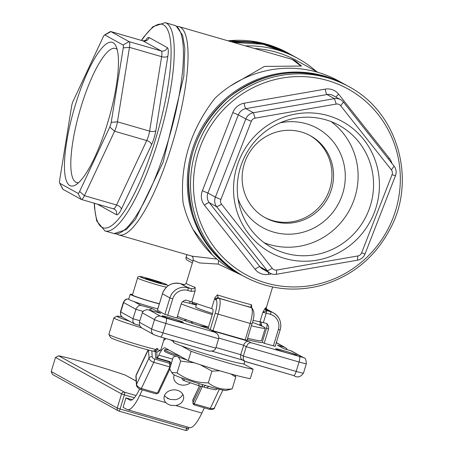 <?xml version="1.0" encoding="UTF-8"?>
<svg xmlns="http://www.w3.org/2000/svg" width="453" height="453" viewBox="0 0 453 453"><rect width="100%" height="100%" fill="white"/><g stroke="black" fill="none" stroke-linecap="round" stroke-linejoin="round"><path stroke-width="0.68" d="M157.797 308.821A18.358 0.974 -163.1 0 1 134.06 301.596A18.358 0.974 -163.1 0 1 128.697 299.223L130.198 294.28A18.358 0.974 -163.1 0 1 132.576 294.507M276.307 342.728L284.291 347.145L277.4 345.152L283.793 348.685L290.684 350.679L302.932 357.445L251.172 342.745L248.102 341.222L245.996 341.839L244.224 343.725L240.69 354.659L215.985 347.508M275.979 349.048A11.087 0.589 -163.1 0 1 275.701 348.816A11.087 0.589 -163.1 0 1 286.483 351.477A11.087 0.589 -163.1 0 1 296.919 355.265A11.087 0.589 -163.1 0 1 287.434 352.989A11.087 0.589 -163.1 0 1 275.979 349.048M162.287 316.137A11.087 0.589 -163.1 0 1 162.015 315.911A11.087 0.589 -163.1 0 1 172.797 318.567A11.087 0.589 -163.1 0 1 183.233 322.355A11.087 0.589 -163.1 0 1 173.742 320.084A11.087 0.589 -163.1 0 1 162.287 316.137M157.451 310.226L164.886 314.405L176.908 318.023L181.2 303.901A4.926 4.773 -61.1 0 1 185.311 300.373L185.424 299.999L191.817 301.851A41.886 2.22 -163.1 0 0 211.625 308.567L213.103 309.382L212.989 309.761A4.926 1.189 106.1 0 1 212.321 314.45L208.029 328.572L212.989 330.713L246.913 340.39M275.141 346.319L264.19 343.289L262.264 342.225A48.046 2.548 -163.1 0 1 262.259 342.27A48.046 2.548 -163.1 0 1 247.213 339.637M208.074 328.436A48.046 2.548 -163.1 0 1 176.981 317.78M272.621 286.97L266.375 307.519A41.886 2.22 -163.1 0 1 265.792 307.7A2.463 2.429 -91.8 0 0 267.4 310.781L266.585 310.911A2.463 0.595 106.1 0 1 266.239 313.148L262.836 312.293L266.585 310.911A2.463 2.118 38.7 0 1 265.169 308.244L262.836 312.293L259.977 321.709L267.117 323.646L266.942 326.845L262.264 342.225M259.977 321.709A41.886 2.22 -163.1 0 1 252.95 320.316M301.449 66.047L264.461 66.415L230.277 86.053M301.494 66.07L298.816 63.805C296.404 61.591 294.212 60.124 292.242 59.417L300.769 65.928M261.726 326.013L260.99 321.919M346.132 85.107L338.674 80.985A108.414 105.056 -61.1 0 0 220.775 93.092A108.414 105.056 -61.1 0 0 214.818 98.386C190.237 130.26 179.665 165.073 183.091 202.825A108.414 105.056 -61.1 0 0 233.799 270.758L241.256 274.875M186.143 257.293L186.942 254.665M186.868 254.643L186.064 257.304A2.463 2.463 0 0 0 187.231 260.175A2.463 2.39 -61.1 0 1 186.121 257.355L192.921 261.109M216.913 259.059L192.214 256.188M193.023 229.377L212.644 255.203M191.896 303.878L192.083 303.261A4.926 1.189 106.1 0 1 192.48 302.094M212.989 330.713L218.001 314.235A14.785 3.567 -73.9 0 0 219.093 298.34L218.34 297.921A2.463 2.39 118.9 0 0 215.328 299.614L216.081 300.028A12.322 2.973 106.1 0 1 215.169 313.272L210.164 329.75M216.081 300.028A2.463 2.39 118.9 0 1 219.093 298.34L235.169 302.995A44.349 2.35 16.9 0 1 218.34 297.921L217.361 294.897L214.926 297.689L215.328 299.614M251.845 308.448L251.523 304.784L250.498 307.23L251.251 307.649A14.785 3.567 106.1 0 1 250.152 323.538L245.147 340.022M251.726 307.847L250.973 307.428A2.463 2.39 118.9 0 0 250.498 307.23A44.349 2.35 16.9 0 1 235.169 302.995L251.251 307.649A2.463 2.39 118.9 0 1 251.726 307.847C254.575 310.945 254.654 316.319 251.981 323.963L215.169 313.272M265.792 307.7L265.169 308.244M167.718 315.362L172.723 298.884A12.322 11.937 -61.1 0 1 187.785 290.435L191.041 291.381A2.463 0.595 -73.9 0 0 191.223 288.731L187.967 287.791A14.785 14.326 118.9 0 0 169.898 297.927L164.886 314.405M191.041 291.381L195.118 290.973L191.817 301.851M195.118 290.973L195.147 287.366L193.805 288.68L191.223 288.731A44.349 2.35 16.9 0 1 184.241 285.73L187.967 287.791A2.463 0.595 -73.9 0 1 187.785 290.435M157.434 310.282L162.44 293.804A14.785 14.326 -61.1 0 1 180.509 283.669L183.765 284.609A2.463 0.595 -73.9 0 0 183.737 284.597A2.463 0.595 -73.9 0 0 183.703 284.592M172.723 298.884L169.898 297.927L162.378 293.754C165.781 285.43 171.817 282.066 180.481 283.657A2.463 0.595 -73.9 0 1 180.509 283.669L184.241 285.73A44.349 2.35 16.9 0 1 183.765 284.609L184.558 284.716M195.147 287.366A41.886 2.22 -163.1 0 1 186.223 283.165L193.182 260.26L199.597 262.95L218.187 264.076L242.298 275.452M211.625 308.567L214.926 297.689M259.739 325.175L259.954 324.45A4.926 4.773 118.9 0 0 260.005 321.715M218.793 338.074L243.55 345.243L246.211 346.715L248.261 343.601L249.501 342.887L251.172 342.745M248.51 341.273L211.761 330.633L216.557 333.261L217.734 334.45L218.669 336.324L218.765 338.272L215.792 348.153L162.961 332.859A4.926 1.189 106.1 0 1 160.526 337.004A4.926 1.189 106.1 0 1 160.464 336.981L154.807 335.061M211.761 330.633L215.605 332.627M214.422 332.106L166.189 318.148L160.532 316.228L149.343 310.045L146.523 309.693L143.799 310.684L142.44 312.338L139.394 322.253L139.377 324.659L140.311 326.534L141.948 328.057L153.856 334.665A4.926 4.773 118.9 0 1 151.642 329.025L139.394 322.253M149.343 310.045L160.203 313.187M160.826 313.368L152.304 308.657L148.941 309.92M152.304 308.657L140.821 305.333L138.726 305.662L136.268 308.272L133.001 318.719L120.753 311.947A4.926 4.773 118.9 0 0 122.961 317.593L134.377 323.901L132.882 321.834L133.001 318.719L139.864 320.707M284.291 347.145A4.926 4.773 -61.1 0 1 287.225 349.676M302.932 357.445A4.926 4.773 -61.1 0 1 303.889 357.842L291.636 351.075A4.926 4.773 118.9 0 0 290.684 350.679M134.909 324.122L139.688 325.503L134.377 323.901M160.589 337.015L209.637 351.188L213.255 350.865L215.039 349.552L215.792 348.153M242.061 359.841L240.571 357.774L240.69 354.659L243.352 356.132L243.233 359.24L244.728 361.307L242.061 359.841M299.405 356.709A4.926 1.189 106.1 0 1 299.042 362.004A9.858 0.521 16.9 0 0 306.341 363.691L303.482 373.108A9.858 0.521 -163.1 0 1 296.183 371.42A4.926 1.189 106.1 0 1 293.748 375.565A4.926 1.189 106.1 0 1 293.686 375.543L244.728 361.307M246.211 346.715L243.352 356.132L296.183 371.42L299.042 362.004L246.211 346.715M316.494 71.54A108.414 105.056 118.9 0 0 298.193 58.613A108.414 105.056 118.9 0 0 245.56 45.906M218.187 264.076L218.64 260.503M254.461 48.482A105.951 102.667 -61.1 0 1 297.004 60.77L317.995 72.367M266.998 324.02A4.926 4.773 -61.1 0 1 268.476 329.161L264.19 343.289M264.399 217.276A46.812 45.362 118.9 0 0 314.507 211.613A46.812 45.362 118.9 0 0 309.676 135.345M270.214 273.261L262.763 269.139A9.858 9.553 -61.1 0 1 259.965 266.772L209.286 202.684L216.744 206.806L267.423 270.888A9.858 9.553 118.9 0 0 270.214 273.261A9.858 9.553 118.9 0 0 276.358 274.28L357.462 260.198A9.858 9.553 118.9 0 0 365.027 253.94L395.452 175.775A9.858 9.553 118.9 0 0 394.082 166.132L343.402 102.044A9.858 9.553 118.9 0 0 340.605 99.671A9.858 9.553 118.9 0 0 334.467 98.652L253.363 112.735A9.858 9.553 118.9 0 0 245.798 118.992L215.373 197.163A9.858 9.553 118.9 0 0 216.744 206.806L221.591 204.263A4.926 4.773 -61.1 0 1 220.905 199.445L251.33 121.274A4.926 4.773 -61.1 0 1 255.113 118.148L336.217 104.065A4.926 4.773 -61.1 0 1 340.684 105.759L391.364 169.847A4.926 4.773 -61.1 0 1 392.055 174.671L361.624 252.836A4.926 4.773 -61.1 0 1 357.842 255.962L276.738 270.045A4.926 4.773 -61.1 0 1 272.27 268.352L221.591 204.263M259.569 141.008A46.812 45.362 -61.1 0 1 310.481 135.781A46.812 45.362 -61.1 0 1 316.103 212.497A46.812 45.362 -61.1 0 1 265.192 217.729A46.812 45.362 -61.1 0 1 259.569 141.008M238.052 198.799A56.67 54.915 118.9 0 0 306.098 231.296A56.67 54.915 118.9 0 0 343.731 163.193A56.67 54.915 118.9 0 0 280.016 122.871M264.218 242.768A69.796 67.633 118.9 0 0 349.161 210.645A69.796 67.633 118.9 0 0 331.16 121.631M261.358 130A74.728 72.412 118.9 0 0 279.388 256.653A74.728 72.412 118.9 0 0 378.691 174.518A74.728 72.412 118.9 0 0 261.358 130M263.267 133.171A69.796 67.633 -61.1 0 1 339.172 125.379A69.796 67.633 -61.1 0 1 364.608 219.184A69.796 67.633 -61.1 0 1 271.653 247.559A69.796 67.633 -61.1 0 1 263.267 133.171M59.649 183.091L62.633 188.924A9.858 2.378 -73.9 0 0 62.995 189.337L81.138 199.365A9.858 2.378 -73.9 0 0 81.257 199.416A9.858 2.378 -73.9 0 0 84.417 195.673L114.586 131.24A9.858 2.378 -73.9 0 0 117.446 121.823L129.473 47.361A9.858 2.378 -73.9 0 0 129.06 41.631L110.917 31.608A9.858 2.378 -73.9 0 0 110.798 31.557A9.858 2.378 -73.9 0 0 110.141 31.687L104.507 35.028A4.926 1.189 106.1 0 1 104.892 34.983L123.035 45.011A4.926 1.189 106.1 0 1 123.244 47.876L111.217 122.338A4.926 1.189 106.1 0 1 109.785 127.05L79.615 191.483A4.926 1.189 106.1 0 1 77.973 193.329L59.83 183.301A4.926 1.189 106.1 0 1 59.649 183.091A4.926 1.189 106.1 0 1 59.626 180.436L71.653 105.974A4.926 1.189 106.1 0 1 73.08 101.262L103.256 36.829A4.926 1.189 106.1 0 1 104.507 35.028M107.588 123.086A74.728 18.029 -73.9 0 0 115.86 45.878A74.728 18.029 -73.9 0 0 74.116 109.145A74.728 18.029 -73.9 0 0 75.611 184.926A74.728 18.029 -73.9 0 0 107.588 123.086M78.618 182.621A69.796 16.84 106.1 0 1 76.619 182.531A69.796 16.84 106.1 0 1 79.853 110.804A69.796 16.84 106.1 0 1 115.436 48.437A69.796 16.84 106.1 0 1 117.168 49.428M129.739 321.341A24.638 1.308 -163.1 0 1 117.016 316.177A24.638 1.308 -163.1 0 1 122.021 316.941M169.06 353.544L166.455 352.4M186.959 359.982A43.12 2.288 -163.1 0 1 164.337 350.962L164.694 349.784A43.12 2.288 16.9 0 0 180.872 356.619L188.261 360.701L191.121 351.285L181.285 345.849A36.959 1.959 16.9 0 1 173.448 342.157L173.844 340.86M157.44 358.017L158.805 355.146A19.711 4.757 106.1 0 1 165.011 347.887A19.711 4.757 106.1 0 1 165.254 347.989L180.872 356.619M169.009 350.067A43.12 2.288 16.9 0 0 164.694 349.784M194.411 362.825L180.645 361.098L178.448 357.072M175.894 356.16L173.261 357.021L169.694 368.77L171.698 372.604L177.072 372.847C186.46 379.586 196.874 382.927 208.329 382.864C215.254 388.244 223.21 390.226 232.196 388.804L226.24 390.48A27.718 1.472 -163.1 0 1 199.445 383.736A27.718 1.472 -163.1 0 1 173.42 374.433L171.698 372.604M219.83 370.814L211.896 371.12L200.436 364.818M234.982 375.078L235.77 377.055L230.837 373.957M244.863 361.381L244.173 363.646A36.959 1.959 16.9 0 1 243.301 363.804L253.136 369.235L250.271 378.651A40.696 2.157 -163.1 0 1 188.261 360.701M188.448 428.646L186.681 428.278A2.463 0.595 106.1 0 1 185.464 430.35L118.856 411.069A2.463 2.463 0 0 1 118.352 410.86L52.463 374.444L51.195 371.534L55.487 357.411L121.534 393.912L124.365 394.874A2.463 0.595 -73.9 0 0 124.547 392.224A2.463 2.39 118.9 0 0 121.534 393.912L117.248 408.04A2.463 2.39 118.9 0 0 118.828 411.058A2.463 0.595 -73.9 0 0 118.856 411.069A2.463 0.595 -73.9 0 0 120.073 408.997L117.248 408.04L51.195 371.534M188.895 427.434L188.51 428.702A2.463 2.463 0 0 1 185.464 430.35L185.464 430.35A2.463 0.595 106.1 0 1 185.436 430.339L118.89 411.075M136.019 395.543L124.547 392.224L58.703 355.832L55.487 357.411M58.703 355.832A48.443 2.571 -163.1 0 1 125.311 375.112L136.183 381.058M132.236 399.71L125.945 397.893L123.086 407.309L126.948 409.438A39.422 9.513 -73.9 0 0 127.429 409.642A39.422 9.513 -73.9 0 0 139.841 395.129L142.321 389.897M204.337 407.847L201.857 413.079A39.422 9.513 106.1 0 1 189.445 427.592L127.429 409.642M139.603 389.019L139.479 389.291A29.57 7.135 106.1 0 1 130.17 400.175A29.57 7.135 106.1 0 1 129.807 400.022L125.945 397.893M243.301 363.804A36.959 1.959 -163.1 0 1 216.8 357.315A36.959 1.959 -163.1 0 1 181.285 345.849M253.136 369.235A40.696 2.157 -163.1 0 1 191.121 351.285M173.612 341.613L170.504 339.892M222.876 390.061L214.546 407.626A4.926 2.673 -154.6 0 1 210.277 408.43A2.463 0.595 106.1 0 1 209.501 409.342L193.929 404.835L194.201 403.776A1.234 0.668 -154.6 0 1 193.006 402.717L192.831 399.891A1.234 0.668 -154.6 0 1 192.865 399.699A1.234 0.668 -154.6 0 1 192.865 399.693A1.234 0.668 -154.6 0 1 192.995 399.546M170.9 364.795L169.518 363.295L169.869 366.958L157.451 393.142L156.132 393.889L158.516 392.938A1.234 0.668 -154.6 0 1 157.451 393.142L141.37 388.487A2.463 0.595 106.1 0 1 140.594 389.393L138.703 388.521L136.868 386.568L136.432 385.056L135.9 376.483A2.463 1.982 176.4 0 1 136.064 375.667A4.926 2.673 -154.6 0 1 136.206 374.886L135.9 376.483M169.892 361.624L169.433 361.93L170.962 362.927L171.047 364.314M170.957 362.927L169.869 361.619L156.732 357.813L155.651 357.938L169.433 361.93L169.518 363.295L154.586 358.974A2.463 1.336 -154.6 0 1 152.202 356.851L151.829 350.854M157.117 357.927L156.71 351.817M164.388 338.125L160.747 350.107A27.101 1.438 -163.1 0 1 160.69 350.169A27.101 1.438 -163.1 0 1 157.423 349.812L154.705 351.488A24.638 1.308 16.9 0 0 157.621 351.8L160.69 350.169M145.487 278.267L150.923 279.558L158.918 282.077L161.478 283.301L156.042 282.009L148.046 279.49L145.487 278.267M159.354 303.708A16.014 0.849 -163.1 0 1 142.299 298.793A16.014 0.849 -163.1 0 1 132.435 294.96L137.587 278.012A16.014 0.849 16.9 0 0 149.071 282.366A16.014 0.849 16.9 0 0 166.432 287.179M150.69 280.322L150.923 279.558M158.918 282.077L158.743 282.649M159.303 303.878A18.358 0.974 -163.1 0 1 140.356 298.3A18.358 0.974 -163.1 0 1 130.198 294.28M154.705 351.488L153.624 351.12M156.177 349.552A27.101 1.438 -163.1 0 1 123.595 340.186A27.101 1.438 -163.1 0 1 108.896 334.433L110.538 337.496A24.638 1.308 16.9 0 0 127.463 343.884A24.638 1.308 16.9 0 0 153.459 351.228L156.177 349.552L156.534 348.374A27.101 1.438 16.9 0 0 157.78 348.634L157.423 349.812M117.016 316.177L113.946 317.808A27.101 1.438 16.9 0 0 113.89 317.87A27.101 1.438 16.9 0 0 128.601 323.702A27.101 1.438 16.9 0 0 141.546 327.768M108.896 334.433A27.101 1.438 -163.1 0 1 108.879 334.348L113.89 317.87M164.518 395.435A9.858 7.933 176.4 0 0 165.566 396.839L169.932 399.404L175.407 399.688A9.858 7.933 176.4 0 0 182.808 394.297M157.236 351.851L156.795 352.779M166.143 338.629A29.57 7.135 -73.9 0 0 163.567 340.82M208.488 327.077A46.812 2.486 -163.1 0 1 177.412 316.364M251.426 325.781A46.812 2.486 16.9 0 0 265.26 328.136L261.472 340.616A46.812 2.486 -163.1 0 1 247.638 338.255M181.2 303.884A46.812 2.486 16.9 0 0 212.276 314.597M265.26 328.136A46.812 2.486 16.9 0 0 252.429 322.389M196.319 305.028A46.812 2.486 16.9 0 0 182.587 301.67M196.744 303.618L195.713 307.009A25.872 1.37 16.9 0 0 196.353 307.547A25.872 1.37 16.9 0 0 212.587 313.499M232.196 388.804L235.77 377.055M177.072 372.847L180.645 361.098M208.329 382.864L211.896 371.12M192.802 323.476L190.934 321.33M186.693 319.852L183.884 320.379M208.431 327.259L199.552 325.713M165.928 402.683A9.858 7.933 -3.6 0 1 164.009 398.397A9.858 7.933 -3.6 0 1 173.352 389.869A9.858 7.933 -3.6 0 1 183.68 397.173A9.858 7.933 -3.6 0 1 175.77 405.526L170.294 405.248L167.049 403.674L165.928 402.683L139.841 395.129M190.396 382.813A9.858 7.933 -3.6 0 1 179.954 384.665A9.858 7.933 -3.6 0 1 173.765 377.825A9.858 7.933 -3.6 0 1 174.241 374.959M205.237 385.129L203.986 387.19L201.964 386.069M184.439 380.792L198.901 385.69A17.248 0.917 16.9 0 0 201.687 386.522L202.938 384.467M182.616 379.79A17.248 0.917 16.9 0 0 182.627 379.841A17.248 0.917 16.9 0 0 184.433 380.786L183.584 378.612M198.901 385.69L198.856 383.555M203.986 387.19A17.248 0.917 16.9 0 0 206.647 387.932L209.009 386.183M206.647 387.932L215.651 389.823L217.525 388.821M182.587 379.778L182.4 379.416M242.315 359.976L212.055 351.217L242.287 359.959M140.821 305.333L134.06 301.596M345.599 84.813A108.414 105.056 118.9 0 0 227.7 96.919A108.414 105.056 118.9 0 0 192.1 150.441A108.414 105.056 118.9 0 0 240.724 274.586M233.335 42.367A108.414 105.056 -61.1 0 1 291.268 54.785L263.255 44.309L233.272 42.35M116.506 233.929L118.714 234.914A108.414 26.155 -73.9 0 0 126.953 232.78A108.414 26.155 -73.9 0 0 177.259 126.093A108.414 26.155 -73.9 0 0 180.328 27.191A108.414 26.155 -73.9 0 0 178.997 26.636L176.613 26.297M189.586 303.295L190.169 301.37M251.523 304.784A41.886 2.22 -163.1 0 1 217.361 294.897M251.919 323.912L246.97 340.441M266.925 309.665A44.349 2.35 16.9 0 0 266.732 309.558L266.925 309.665A44.349 2.35 16.9 0 1 267.4 310.781L270.656 311.726L266.925 309.665M263.374 322.564L266.239 313.148L270.475 314.371A12.322 11.937 -61.1 0 1 278.38 329.467L273.374 345.945M275.197 346.369L280.147 329.841A14.785 14.326 118.9 0 0 273.516 312.91A14.785 14.326 118.9 0 0 270.656 311.726A2.463 0.595 106.1 0 1 270.475 314.371M157.372 310.231L162.457 293.742M266.415 308.986L273.516 312.91C279.699 316.907 281.93 322.57 280.209 329.892L278.38 329.467M166.189 318.148A4.926 1.189 106.1 0 1 165.821 323.442L218.652 338.736M142.253 312.836L154.507 319.608A9.858 0.521 16.9 0 0 165.821 323.442L162.961 332.859A9.858 0.521 -163.1 0 1 151.642 329.025L154.507 319.608A4.926 4.773 118.9 0 1 160.532 316.228M128.765 298.991A4.926 4.773 118.9 0 0 123.612 302.53L135.86 309.303L143.046 311.381M128.811 298.844L126.268 299.173L124.807 300.073L123.369 302.327A9.858 0.521 16.9 0 0 123.612 302.53L120.753 311.947A9.858 0.521 -163.1 0 1 120.509 311.743L120.47 314.495L121.161 315.979L122.961 317.593M196.466 304.535L192.083 303.261M268.476 329.161L266.557 328.097M261.879 325.514L259.954 324.45M290.735 54.49L290.203 54.196A108.414 105.056 118.9 0 0 231.517 41.84M227.927 40.804A108.414 105.056 -61.1 0 1 288.074 53.018L258.98 42.316L227.865 40.781M391.907 163.38A14.785 14.326 118.9 0 0 389.342 158.295A4.926 1.127 -38.3 0 0 388.481 159.048M268.323 272.213A4.926 0.963 -99.9 0 0 268.521 274.393L271.551 273.867M272.27 268.352L267.423 270.888L259.965 266.772A4.926 1.127 -38.3 0 0 255.118 269.309A14.785 14.326 118.9 0 0 268.521 274.393M220.905 199.445L215.373 197.163L207.916 193.04L238.34 114.869L232.808 112.587L202.383 190.753L207.916 193.04A9.858 9.553 -61.1 0 0 209.286 202.684A4.926 1.127 -38.3 0 0 204.439 205.22L255.118 269.309M202.383 190.753A14.785 14.326 118.9 0 0 204.439 205.22M251.33 121.274L245.798 118.992L238.34 114.869A9.858 9.553 -61.1 0 1 245.905 108.618A4.926 0.963 80.1 0 1 244.15 103.205A14.785 14.326 118.9 0 0 232.808 112.587M255.113 118.148L253.363 112.735L245.905 108.618L327.009 94.535A4.926 0.963 80.1 0 1 325.26 89.122L244.15 103.205M336.217 104.065L334.467 98.652L327.009 94.535A9.858 9.553 -61.1 0 1 333.148 95.549L340.605 99.671M335.967 97.112A4.926 1.127 141.7 0 1 338.663 94.207A14.785 14.326 118.9 0 0 325.26 89.122M389.342 158.295L338.663 94.207M232.916 100.86A105.951 102.667 -61.1 0 1 399.274 163.98A105.951 102.667 -61.1 0 1 258.482 280.435A105.951 102.667 -61.1 0 1 232.916 100.86M395.452 175.775L392.055 174.671M361.624 252.836L365.027 253.94M394.082 166.132L391.364 169.847M343.402 102.044L340.684 105.759M276.358 274.28L276.738 270.045M357.462 260.198L357.842 255.962M228.765 97.508A108.414 105.056 -61.1 0 1 346.664 85.402C305.532 65.175 266.205 69.207 228.68 97.491C193.199 129.773 181.33 168.895 193.08 214.858C201.636 241.426 217.876 261.534 241.789 275.175A108.414 105.056 -61.1 0 1 228.765 97.508M230.894 98.686A108.414 105.056 118.9 0 0 243.918 276.347C268.193 289.342 293.85 292.389 320.9 285.503C352.377 276.381 375.718 257.015 390.922 227.417C416.245 179.303 398.085 112.638 348.799 86.574A108.414 105.056 118.9 0 0 230.894 98.686M97.859 204.218A14.785 3.567 -73.9 0 0 98.312 204.682A4.926 4.773 118.9 0 0 98.397 204.377M142.825 40.844A9.858 2.378 106.1 0 1 142.95 40.866A9.858 2.378 106.1 0 1 143.074 40.912A4.926 4.773 118.9 0 0 149.099 37.537A14.785 3.567 -73.9 0 0 145.356 40.804M104.892 34.983L110.917 31.608L143.074 40.912L161.217 50.94A4.926 4.773 118.9 0 0 167.242 47.565L149.099 37.537M123.035 45.011L129.06 41.631L161.217 50.94A9.858 2.378 106.1 0 1 161.63 56.67A4.926 2.163 -170.8 0 0 167.865 56.155A14.785 3.567 -73.9 0 0 167.242 47.565M123.244 47.876L129.473 47.361L161.63 56.67L149.603 131.132A4.926 2.163 -170.8 0 0 155.838 130.617L167.865 56.155M111.217 122.338L117.446 121.823L149.603 131.132A9.858 2.378 106.1 0 1 146.744 140.549A4.926 2.616 -154.9 0 1 151.545 144.745A14.785 3.567 -73.9 0 0 155.838 130.617M109.785 127.05L114.586 131.24L146.744 140.549L116.568 204.983A4.926 2.616 -154.9 0 1 121.37 209.178L151.545 144.745M79.615 191.483L84.417 195.673L116.568 204.983A9.858 2.378 106.1 0 1 113.414 208.725A9.858 2.378 106.1 0 1 113.295 208.674M113.516 208.742A4.926 4.773 -61.1 0 1 116.461 214.711A14.785 3.567 -73.9 0 0 121.37 209.178M98.312 204.682L116.461 214.711M141.596 40.47A105.951 25.561 106.1 0 1 170.328 39.711A105.951 25.561 106.1 0 1 155.679 138.782A105.951 25.561 106.1 0 1 116.444 221.37A105.951 25.561 106.1 0 1 94.479 203.244M62.995 189.337L59.83 183.301M81.138 199.365L77.973 193.329M167.701 142.401A108.414 26.155 106.1 0 1 114.116 233.584L126.342 229.58L135.521 219.303L163.086 162.333L183.81 76.364L184.841 48.397L182.604 35.232L176.211 26.059L174.405 25.311A108.414 26.155 106.1 0 1 175.736 25.861A108.414 26.155 106.1 0 1 167.701 142.401M114.116 233.584L104.932 230.928A108.414 26.155 -73.9 0 0 158.51 139.739A108.414 26.155 -73.9 0 0 165.22 22.65L152.995 26.653L143.816 36.936L141.41 40.419M187.1 426.913L186.681 428.278L120.073 408.997L124.365 394.874L134.36 397.768M125.311 375.112L136.189 381.126M130.555 400.242L129.807 400.022M148.516 350.033L149.014 358.051A2.463 1.982 -3.6 0 1 152.202 356.851M158.55 392.745A1.234 0.668 -154.6 0 1 158.516 392.938L169.813 369.121M148.256 349.965L136.064 375.667L136.596 384.24L149.014 358.051A4.926 2.673 25.4 0 0 153.794 362.304L141.37 388.487A4.926 2.673 -154.6 0 1 136.596 384.24A2.463 1.982 176.4 0 0 136.432 385.056M219.365 389.274L210.277 408.43L194.201 403.776L202.468 386.347M200.809 386.262L193.006 402.717L192.831 399.891L199.484 385.865M154.586 358.974A2.463 0.595 -73.9 0 1 153.794 362.304L169.869 366.958A1.234 0.668 25.4 0 0 170.226 367.026M155.26 351.596L155.651 357.938M143.454 277.23A14.043 0.747 -163.1 0 1 166.245 284.405A14.043 0.747 -163.1 0 1 150.753 280.718A14.043 0.747 -163.1 0 1 143.454 277.23M201.857 413.079L175.77 405.526M172.616 359.144L158.805 355.146M187.231 260.175L192.349 263.006M292.253 59.422L178.997 26.636M192.593 256.302L118.714 234.914M190.096 301.353L189.513 303.278M266.375 307.519L266.913 309.75M180.481 283.657L184.631 284.716M184.603 284.716L186.223 283.165M149.031 309.948L160.515 313.272M276.341 342.615L285.243 347.542M303.889 357.842C305.299 357.728 306.115 359.682 306.341 363.691M209.014 351.041L160.526 337.004L153.856 334.665M303.482 373.108C300.503 377.19 297.259 378.012 293.748 375.565L245.26 361.534M298.193 58.613L291.268 54.785M193.182 260.26L193.097 257.678L191.942 256.109M123.369 302.327L120.509 311.743M290.203 54.196L288.074 53.018M241.789 275.175L243.918 276.347M346.664 85.402L348.799 86.574M110.798 31.557L142.95 40.866L146.104 40.396L145.679 40.917M81.257 199.416L114.247 209.065M174.405 25.311L165.22 22.65M94.292 203.187L94.496 207.836L96.732 221.002L104.932 230.928M175.809 356.126L175.192 356.268M58.42 355.764C70.838 358.153 104.071 367.779 125.447 375.152M168.052 398.668L167.372 398.295M199.433 385.854L192.667 400.701M193.929 404.829L192.842 403.521M156.166 393.9L140.594 389.393M214.546 407.626C214.603 409.036 212.921 409.608 209.501 409.342M148.052 349.909L136.206 374.886M168.097 285.809L166.528 284.512L159.79 282.004L143.335 277.191C139.428 275.985 137.514 276.262 137.587 278.012M186.41 319.75L184.92 320.095M182.627 379.841L181.591 377.904"/></g></svg>
